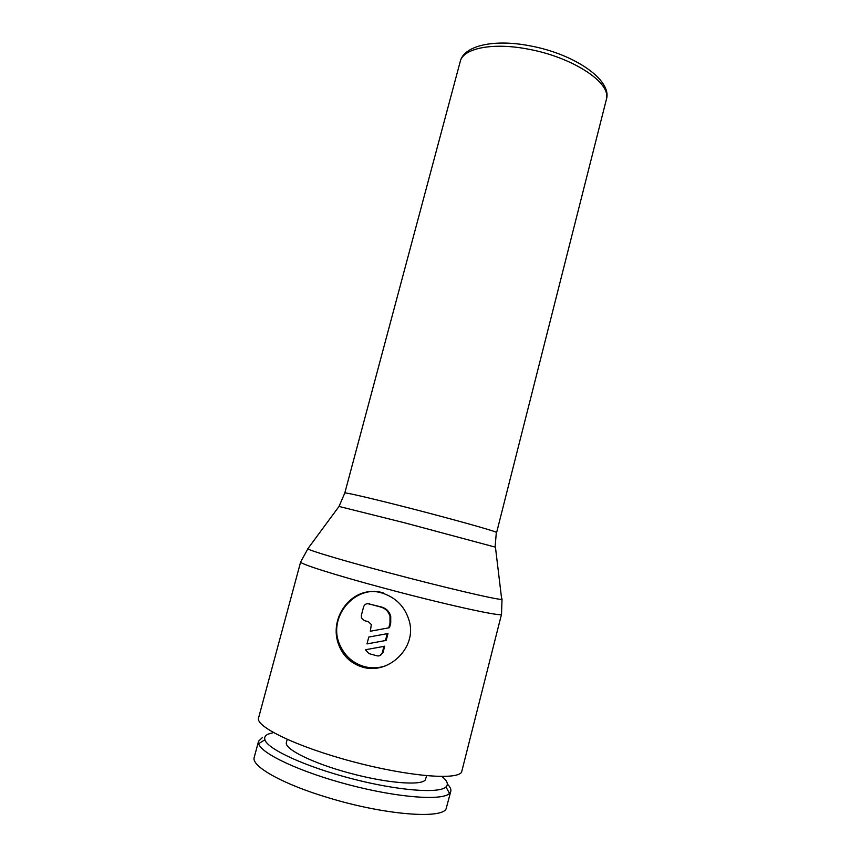 <?xml version="1.0" encoding="UTF-8"?>
<svg xmlns="http://www.w3.org/2000/svg" width="861" height="861" viewBox="0 0 861 861"><rect width="100%" height="100%" fill="white"/><g stroke="black" fill="none" stroke-linecap="round" stroke-linejoin="round"><path stroke-width="1.29" d="M447.343 784.091C450.12 786.836 451.272 789.246 450.787 791.313L449.517 793.401C442.532 800.913 398.643 797.813 349.781 785.038C300.909 772.349 261.087 753.644 258.655 743.689L258.558 741.246L262.347 737.586M442.016 776.514C446.837 780.464 448.366 783.704 446.611 786.254L445.976 786.954C439.196 793.831 397.621 790.678 351.46 778.613C305.278 766.624 267.448 749.102 264.887 739.782C264.112 737.339 265.231 735.445 268.223 734.089L273.443 732.603M426.69 775.729L425.248 780.012C420.717 785.899 386.072 783.047 349.114 772.984C312.123 763.007 284.098 748.919 286.379 742.473L287.197 739.395M502.028 598.825L501.522 614.259L461.582 772.177C456.804 780.432 407.049 776.256 351.826 761.415C296.561 746.67 255.211 726.523 258.558 717.956L300.65 561.932L308.227 548.209M362.363 667.081C351.116 663.487 343.324 656.286 338.997 645.492C327.406 617.423 353.236 584.07 381.789 592.949C396.017 597.437 405.208 606.887 409.341 621.308C417.004 648.032 388.279 675.196 362.363 667.081M385.943 665.682C378.7 668.222 371.392 668.502 364.02 666.5C352.902 663.11 344.895 656.017 339.998 645.255C326.836 617.724 354.85 583.919 383.296 592.906M382.284 652.746C381.358 655.253 379.626 656.286 377.064 655.845L368.852 653.574L365.462 649.743L383.941 646.385L382.284 652.746L383.037 652.509L379.819 655.652M364.343 620.62L361.459 617.875L361.372 615.303L363.579 606.897C364.494 604.422 366.226 603.4 368.766 603.809L381.014 607.134C385.577 608.533 388.569 611.59 389.99 616.272L390.011 623.116L388.774 627.841L370.316 631.231L371.339 624.569L368.422 621.739L364.343 620.62M367.776 603.669L381.767 607.059C386.32 608.458 389.301 611.493 390.722 616.164L390.733 622.977L389.506 627.701L388.774 627.841M366.99 643.91L368.788 637.054L387.256 633.674L385.47 640.541L366.99 643.91M387.256 633.674L368.788 637.054M387.988 633.513L386.212 640.347L385.47 640.541M383.941 646.385L365.462 649.743M384.695 646.17L383.037 652.509M450.787 791.313L446.084 808.877C441.532 819.263 384.393 814.807 329.193 798.007C282.612 784.253 250.734 766.042 254.232 757.303L258.558 741.246M501.522 614.259L501.199 614.496C499.046 616.39 441.456 603.626 383.113 587.902C334.176 574.814 299.004 563.546 300.65 561.932M495.462 547.359L501.705 599.396C497.464 599.945 442.651 587.116 387.687 572.457C344.389 560.952 311.176 551.072 307.743 548.866L338.89 506.612M495.107 547.09L404.25 522.713L339.019 506.44L344.798 493.009C344.206 492.051 371.801 498.422 408.641 507.882C451.788 518.935 494.322 530.839 496.334 532.324L495.107 547.09M460.248 61.497C463.831 45.568 494.053 38.788 529.924 45.827C574.567 53.92 612.763 80.364 606.348 99.553L606.704 96.895C608.436 80.891 570.811 56.912 528.643 49.228C492.772 42.124 462.981 48.281 460.248 61.497L344.798 493.009M390.733 622.977L390.011 623.116M369.563 603.744L368.766 603.809M381.767 607.059L381.014 607.134M264.887 739.782L258.655 743.689M445.976 786.954L449.517 793.401M338.997 645.492L339.998 645.255M390.722 616.164L389.99 616.272M606.348 99.553L496.614 532.55"/></g></svg>
